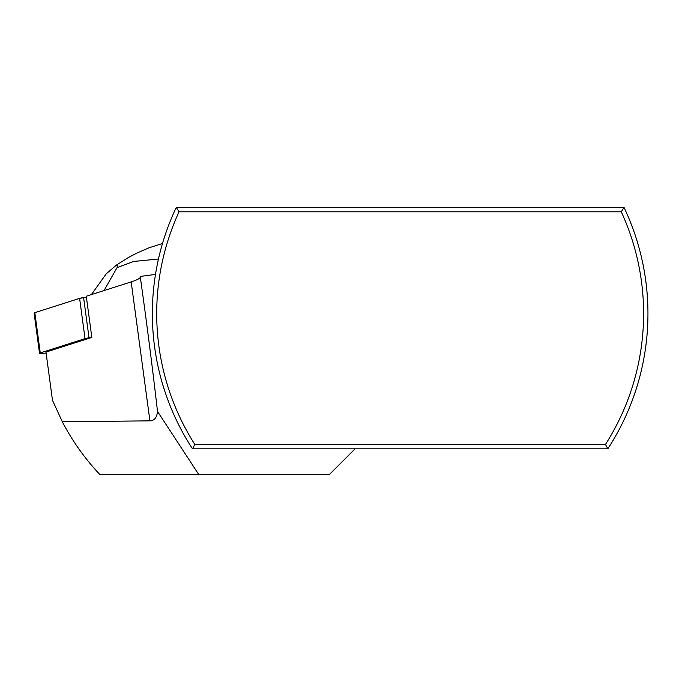 <?xml version="1.0" encoding="UTF-8"?>
<svg xmlns="http://www.w3.org/2000/svg" width="682" height="682" viewBox="0 0 682 682"><rect width="100%" height="100%" fill="white"/><g stroke="black" fill="none" stroke-linecap="round" stroke-linejoin="round"><path stroke-width="1.02" d="M155.496 274.394L140.211 276.449A581.797 64.364 82.3 0 1 144.823 309.858A581.797 64.364 82.3 0 1 157.508 411.425C156.851 417.623 154.32 420.76 149.912 420.854L62.301 421.749L52.488 400.317L45.984 352.074L91.831 337.428L86.282 296.235L131.174 281.896A64.364 7.118 -7.7 0 0 140.322 277.259M621.268 211.795L179.042 211.795L176.271 207.447L624.039 207.447L621.268 211.795A243.448 243.448 0 0 1 605.471 444.459L194.839 444.459A243.448 243.448 0 0 1 179.042 211.795M624.039 207.447A247.788 247.788 0 0 1 607.841 448.807L605.471 444.459M607.841 448.807L192.469 448.807L194.839 444.459M192.469 448.807A247.788 247.788 0 0 1 176.271 207.447M62.301 421.749C72.386 441.084 84.909 458.679 99.862 474.553L329.355 474.553L355.1 448.807M157.508 411.425L198.769 474.553M176.271 419.839L176.885 421.126L176.271 419.839M624.039 419.839L623.416 421.126L624.039 419.839M158.463 259.024L133.638 261.453L117.023 267.685L117.5 265.162L116.315 265.187L106.281 273.78L91.397 294.607M104.039 290.566L117.023 267.685M91.831 337.428L89.027 337.82A5.106 0.563 172.3 0 0 85.028 338.63L40.255 352.926A5.106 0.563 172.3 0 0 39.53 353.327A5.106 0.563 172.3 0 0 44.927 353.174L46.112 353.003M39.53 353.327L34.1 313.072A5.106 0.563 -7.7 0 1 34.833 312.671L79.606 298.375A5.106 0.563 -7.7 0 1 83.596 297.565L86.401 297.173L79.589 298.375L34.833 312.671L40.255 352.926M149.912 420.854L131.174 281.896M85.028 338.63L79.606 298.375M83.596 297.565L89.027 337.82M162.504 243.491L149.102 247.771L137.048 252.988L128.506 257.472L115.215 265.818"/></g></svg>
